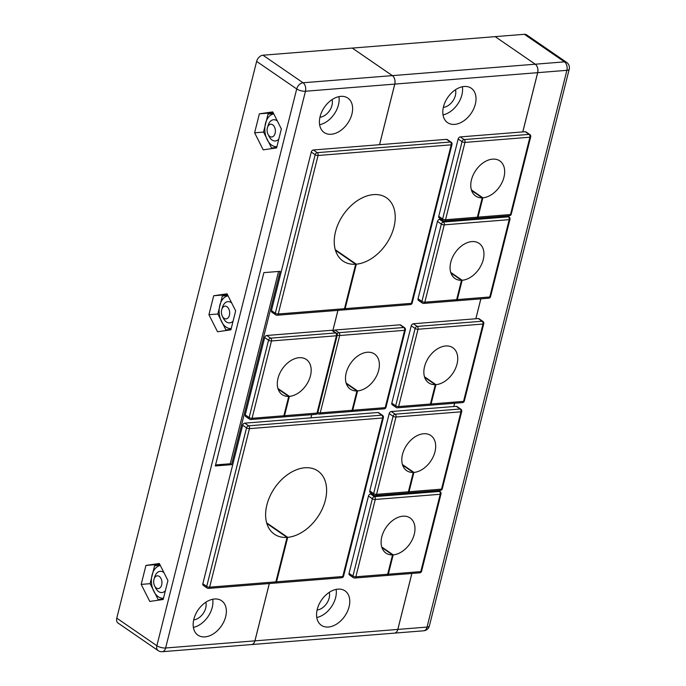 <?xml version="1.0" encoding="UTF-8"?>
<svg xmlns="http://www.w3.org/2000/svg" width="686" height="686" viewBox="0 0 686 686"><rect width="100%" height="100%" fill="white"/><g stroke="black" fill="none" stroke-linecap="round" stroke-linejoin="round"><path stroke-width="1.03" d="M337.932 589.128A20.889 14.14 124.5 0 0 318.939 604.589A20.889 14.14 124.5 0 0 321.331 625.289A20.889 14.14 124.5 0 0 328.414 627.021A20.889 14.14 124.5 0 0 347.399 611.552A20.889 14.14 124.5 0 0 345.007 590.86A20.889 14.14 124.5 0 0 337.932 589.128M464.182 86.496A20.889 14.14 124.5 0 0 445.188 101.965A20.889 14.14 124.5 0 0 447.589 122.657A20.889 14.14 124.5 0 0 454.664 124.389A20.889 14.14 124.5 0 0 473.649 108.92A20.889 14.14 124.5 0 0 471.256 88.228A20.889 14.14 124.5 0 0 464.182 86.496M443.027 114.879A20.889 14.14 124.5 0 0 462.364 86.762M443.345 107.393A12.365 8.369 124.5 0 0 452.871 100.936A12.365 8.369 124.5 0 0 455.487 89.737M316.778 617.511A20.889 14.14 124.5 0 0 336.114 589.385M317.095 610.017A12.365 8.369 124.5 0 0 326.622 603.569A12.365 8.369 124.5 0 0 329.237 592.37M390.18 564.304L390.823 564.244M411.171 483.244L410.52 483.296M454.612 403.239L453.789 406.524M433.218 395.479L432.566 395.53M480.835 298.847L475.835 318.758M459.44 291.087L458.788 291.138M480.517 207.189L479.866 207.241M524.387 34.3A6.397 4.33 -55.5 0 1 526.556 34.832L566.636 62.392A6.397 4.33 124.5 0 0 564.475 61.86L524.387 34.3L495.181 36.632L535.226 64.201A6.397 4.125 85.4 0 1 537.653 72.665L522.766 131.918M411.857 573.462L397.803 629.422A6.397 4.125 85.4 0 1 394.433 633.135A6.397 4.125 85.4 0 1 394.45 633.127L423.682 630.794A6.397 6.397 0 0 0 429.367 625.975A6.397 2.264 -165.9 0 1 427.044 627.081L566.893 70.324L537.687 72.665L522.801 131.918M269.341 583.529L254.943 640.853A6.397 4.125 85.4 0 1 251.573 644.557A6.397 4.125 85.4 0 1 251.556 644.557A6.397 4.125 85.4 0 0 254.909 640.853L269.306 583.537M354.859 401.747L354.216 401.799M495.146 36.641L352.278 48.089M352.252 48.063L262.961 55.206L303.041 82.766L392.332 75.623L352.252 48.063L392.366 75.623A6.397 4.125 85.4 0 1 394.793 84.095L379.564 144.695M337.949 310.372L332.839 330.721M311.753 414.67L310.955 417.86M411.892 573.453L397.837 629.422A6.397 4.125 85.4 0 1 394.467 633.127L251.573 644.557M495.181 36.632L535.26 64.201A6.397 4.125 85.4 0 1 537.687 72.665M480.869 298.847L475.87 318.758M454.647 403.239L453.823 406.524M340.77 96.366A20.889 14.14 124.5 0 0 321.785 111.835A20.889 14.14 124.5 0 0 324.178 132.527A20.889 14.14 124.5 0 0 331.252 134.259A20.889 14.14 124.5 0 0 350.246 118.789A20.889 14.14 124.5 0 0 347.853 98.098A20.889 14.14 124.5 0 0 340.77 96.366M214.521 598.998A20.889 14.14 124.5 0 0 195.536 614.459A20.889 14.14 124.5 0 0 197.928 635.159A20.889 14.14 124.5 0 0 205.003 636.882A20.889 14.14 124.5 0 0 223.988 621.422A20.889 14.14 124.5 0 0 221.595 600.73A20.889 14.14 124.5 0 0 214.521 598.998M256.633 61.397L116.783 618.155L156.862 645.715L296.712 88.957L256.633 61.397A6.397 4.33 -55.5 0 1 262.961 55.206M141.179 584.395L149.788 601.433L163.165 599.504L167.933 580.536L159.324 563.489L145.946 565.418L141.179 584.395L150.123 583.675M208.921 314.711L217.531 331.758L230.899 329.829L235.667 310.852L227.057 293.814L213.689 295.743L208.921 314.711L217.865 313.999M254.617 132.801L263.227 149.848L276.595 147.919L281.363 128.942L272.754 111.895L259.377 113.825L254.617 132.801L263.561 132.089M535.226 64.201L392.366 75.623A6.397 4.125 85.4 0 1 394.759 84.095L379.53 144.703M311.718 414.67L310.921 417.86M286.662 407.201L286.011 407.252M337.915 310.372L332.813 330.703M280.12 271.33L263.878 272.625L215.318 465.948L231.559 464.654L280.12 271.33M394.759 84.095L305.467 91.238L165.618 647.996A6.397 2.264 -165.9 0 1 156.862 645.715A6.397 4.33 124.5 0 0 158.114 650.594L118.026 623.034A6.397 4.33 -55.5 0 1 116.783 618.155M193.692 619.887A12.365 8.369 124.5 0 0 203.21 613.438A12.365 8.369 124.5 0 0 205.826 602.239M193.375 627.381A20.889 14.14 124.5 0 0 212.703 599.255M319.942 117.263A12.365 8.369 124.5 0 0 329.46 110.806A12.365 8.369 124.5 0 0 332.075 99.607M319.625 124.749A20.889 14.14 124.5 0 0 338.953 96.632M273.174 112.727L259.377 113.825M227.478 294.637L213.689 295.743M159.744 564.312L145.946 565.418M215.576 464.937L230.264 463.762L278.567 271.45M230.264 463.762L231.559 464.654M471.411 189.928L482.867 197.8A21.317 14.432 124.5 0 0 502.246 182.022A21.317 14.432 124.5 0 0 499.802 160.901A21.317 14.432 124.5 0 0 492.582 159.143A21.317 14.432 124.5 0 0 473.203 174.921A21.317 14.432 124.5 0 0 475.647 196.042A21.317 14.432 124.5 0 0 482.224 197.842L477.362 217.188A2.135 1.372 85.4 0 1 476.238 218.422L444.417 220.969A2.135 1.372 85.4 0 0 445.54 219.734L477.362 217.188M482.867 197.8L478.013 217.136A2.135 1.372 85.4 0 1 476.89 218.371A2.135 1.372 85.4 0 1 476.564 218.337M478.013 217.136L510.495 214.538L529.918 137.209L464.962 142.405L445.54 219.734A2.135 0.755 -165.9 0 1 442.624 218.971A2.135 1.441 124.5 0 0 443.036 220.6L439.16 217.934A2.135 1.441 -55.5 0 1 438.74 216.304L442.624 218.971L462.047 141.642L458.162 138.975L438.74 216.304M458.162 138.975A2.135 1.441 -55.5 0 1 460.272 136.917L464.156 139.584L529.103 134.387L525.227 131.721L460.272 136.917M525.227 131.721A2.135 1.441 -55.5 0 1 525.948 131.901L529.832 134.567A2.135 1.441 124.5 0 0 529.103 134.387A2.135 1.372 85.4 0 1 529.918 137.209A2.135 0.755 -165.9 0 0 530.69 136.84A2.135 2.135 0 0 0 529.832 134.567M471.608 190.545L482.224 197.842M450.702 272.376L462.158 280.257A21.317 14.432 124.5 0 0 481.538 264.47A21.317 14.432 124.5 0 0 479.094 243.359A21.317 14.432 124.5 0 0 471.874 241.592A21.317 14.432 124.5 0 0 452.494 257.37A21.317 14.432 124.5 0 0 454.938 278.49A21.317 14.432 124.5 0 0 461.515 280.291L456.653 299.636A2.135 1.372 85.4 0 1 455.53 300.871L423.708 303.418A2.135 1.372 85.4 0 0 424.831 302.183L456.653 299.636M462.158 280.257L457.305 299.585A2.135 1.372 85.4 0 1 456.181 300.82A2.135 1.372 85.4 0 1 455.856 300.785M457.305 299.585L489.778 296.987L509.201 219.657L444.254 224.854L424.831 302.183A2.135 0.755 -165.9 0 1 421.916 301.42A2.135 1.441 124.5 0 0 422.327 303.049L418.451 300.382A2.135 1.441 -55.5 0 1 418.031 298.753L421.916 301.42L441.338 224.099L437.454 221.432L418.031 298.753M437.454 221.432A2.135 1.441 -55.5 0 1 439.563 219.366L443.448 222.032L508.395 216.836L507.108 215.953M441.072 219.246L439.563 219.366M450.899 272.994L461.515 280.291M424.48 376.768L435.936 384.649A21.317 14.432 124.5 0 0 455.315 368.862A21.317 14.432 124.5 0 0 452.871 347.751A21.317 14.432 124.5 0 0 445.651 345.984A21.317 14.432 124.5 0 0 426.272 361.762A21.317 14.432 124.5 0 0 428.716 382.882A21.317 14.432 124.5 0 0 435.293 384.683L430.431 404.028A2.135 1.372 85.4 0 1 429.307 405.263L397.486 407.81A2.135 1.372 85.4 0 0 398.609 406.575L430.431 404.028M435.936 384.649L431.082 403.977A2.135 1.372 85.4 0 1 429.959 405.212A2.135 1.372 85.4 0 1 429.633 405.177M431.082 403.977L463.556 401.379L482.987 324.049L418.031 329.246L398.609 406.575A2.135 0.755 -165.9 0 1 395.693 405.812A2.135 1.441 124.5 0 0 396.105 407.441L392.229 404.774A2.135 1.441 -55.5 0 1 391.809 403.145L395.693 405.812L415.116 328.491L411.231 325.824L391.809 403.145M411.231 325.824A2.135 1.441 -55.5 0 1 413.341 323.758L417.225 326.425L482.172 321.228L478.296 318.561L413.341 323.758M478.296 318.561A2.135 1.441 -55.5 0 1 479.017 318.741L482.901 321.408A2.135 1.441 124.5 0 0 482.172 321.228A2.135 1.372 85.4 0 1 482.987 324.049A2.135 0.755 -165.9 0 0 483.759 323.681A2.135 2.135 0 0 0 482.901 321.408M424.677 377.386L435.293 384.683M402.442 464.533L413.898 472.414A21.317 14.432 124.5 0 0 433.269 456.627A21.317 14.432 124.5 0 0 430.825 435.516A21.317 14.432 124.5 0 0 423.605 433.749A21.317 14.432 124.5 0 0 404.226 449.527A21.317 14.432 124.5 0 0 406.669 470.647A21.317 14.432 124.5 0 0 413.246 472.448L408.384 491.793A2.135 1.372 85.4 0 1 407.27 493.037L375.439 495.575A2.135 1.372 85.4 0 0 376.563 494.34L408.384 491.793M413.898 472.414L409.036 491.742A2.135 1.372 85.4 0 1 407.913 492.977A2.135 1.372 85.4 0 1 407.587 492.942M409.036 491.742L441.518 489.144L460.941 411.823L395.985 417.011L376.563 494.34A2.135 0.755 -165.9 0 1 373.647 493.586A2.135 1.441 124.5 0 0 374.059 495.206L370.183 492.539A2.135 1.441 -55.5 0 1 369.763 490.919L373.647 493.586L393.069 416.256L389.194 413.589L369.763 490.919M389.194 413.589A2.135 1.441 -55.5 0 1 391.303 411.523L395.179 414.19L460.126 409.002L456.25 406.335L391.303 411.523M456.25 406.335A2.135 1.441 -55.5 0 1 456.97 406.506L460.855 409.173A2.135 1.441 124.5 0 0 460.126 409.002A2.135 1.372 85.4 0 1 460.941 411.823A2.135 0.755 -165.9 0 0 461.712 411.454A2.135 2.135 0 0 0 460.855 409.173M402.631 465.151L413.246 472.448M381.725 546.982L393.181 554.863A21.317 14.432 124.5 0 0 412.56 539.085A21.317 14.432 124.5 0 0 410.117 517.964A21.317 14.432 124.5 0 0 402.896 516.198A21.317 14.432 124.5 0 0 383.517 531.984A21.317 14.432 124.5 0 0 385.961 553.096A21.317 14.432 124.5 0 0 392.538 554.897L387.676 574.251A2.135 1.372 85.4 0 1 386.552 575.485L354.731 578.032A2.135 1.372 85.4 0 0 355.854 576.789L387.676 574.251M393.181 554.863L388.327 574.199A2.135 1.372 85.4 0 1 387.204 575.434A2.135 1.372 85.4 0 1 386.878 575.4M388.327 574.199L420.801 571.601L440.223 494.272L375.276 499.468L355.854 576.789A2.135 0.755 -165.9 0 1 352.938 576.034A2.135 1.441 124.5 0 0 353.35 577.663L349.474 574.997A2.135 1.441 -55.5 0 1 349.054 573.367L352.938 576.034L372.361 498.705L368.476 496.038L349.054 573.367M368.476 496.038A2.135 1.441 -55.5 0 1 370.586 493.971L374.47 496.647L439.417 491.45L438.131 490.567M372.095 493.851L370.586 493.971M381.922 547.6L392.538 554.897M277.924 388.49L289.381 396.362A21.317 14.432 124.5 0 0 308.76 380.584A21.317 14.432 124.5 0 0 306.316 359.473A21.317 14.432 124.5 0 0 299.096 357.706A21.317 14.432 124.5 0 0 279.716 373.484A21.317 14.432 124.5 0 0 282.16 394.604A21.317 14.432 124.5 0 0 288.737 396.405L283.875 415.75A2.135 1.372 85.4 0 1 282.752 416.985L250.93 419.532A2.135 1.372 85.4 0 0 252.054 418.297L283.875 415.75M289.381 396.362L284.527 415.699A2.135 1.372 85.4 0 1 283.404 416.934A2.135 1.372 85.4 0 1 283.078 416.899M284.527 415.699L317.001 413.101L336.423 335.771L271.476 340.968L252.054 418.297A2.135 0.755 -165.9 0 1 249.138 417.534A2.135 1.441 124.5 0 0 249.55 419.163L245.674 416.496A2.135 1.441 -55.5 0 1 245.254 414.867L249.138 417.534L268.56 340.205L264.676 337.538L245.254 414.867M264.676 337.538A2.135 1.441 -55.5 0 1 266.785 335.48L270.67 338.147L335.617 332.95L331.741 330.283L266.785 335.48M331.741 330.283A2.135 1.441 -55.5 0 1 332.461 330.463L336.346 333.13A2.135 1.441 124.5 0 0 335.617 332.95A2.135 1.372 85.4 0 1 336.423 335.771A2.135 0.755 -165.9 0 0 337.203 335.403A2.135 2.135 0 0 0 336.346 333.13M278.122 389.108L288.737 396.405M346.13 383.037L357.586 390.909A21.317 14.432 124.5 0 0 376.957 375.131A21.317 14.432 124.5 0 0 374.513 354.01A21.317 14.432 124.5 0 0 367.293 352.252A21.317 14.432 124.5 0 0 347.922 368.03A21.317 14.432 124.5 0 0 350.357 389.151A21.317 14.432 124.5 0 0 356.934 390.951L352.081 410.297A2.135 1.372 85.4 0 1 350.958 411.531L319.127 414.078A2.135 1.372 85.4 0 0 320.251 412.843L352.081 410.297M357.586 390.909L352.724 410.245A2.135 1.372 85.4 0 1 351.601 411.48A2.135 1.372 85.4 0 1 351.275 411.446M333.362 331.081A2.135 1.441 -55.5 0 1 334.991 330.026L338.867 332.693L403.822 327.496L399.938 324.83L334.991 330.026M399.938 324.83A2.135 1.441 -55.5 0 1 400.658 325.01L404.543 327.676A2.135 1.441 124.5 0 0 403.822 327.496A2.135 1.372 85.4 0 1 404.629 330.318L339.673 335.514L320.251 412.843A2.135 0.755 -165.9 0 1 317.867 412.372M346.327 383.654L356.934 390.951M163.491 598.218A16.413 10.59 85.4 0 1 158.286 596.751A16.413 10.59 85.4 0 1 151.443 579.053A16.413 10.59 85.4 0 1 160.361 565.538M163.319 598.895L158.209 599.667L163.225 599.272M158.209 599.667L150.105 583.632L154.59 565.77L160.061 564.947M231.225 328.534A16.413 10.59 85.4 0 1 226.028 327.068A16.413 10.59 85.4 0 1 219.186 309.369A16.413 10.59 85.4 0 1 228.095 295.863M231.053 329.22L225.951 329.992L230.959 329.589M225.951 329.992L217.848 313.948L222.333 296.095L227.795 295.272M276.921 146.624A16.413 10.59 85.4 0 1 271.716 145.158A16.413 10.59 85.4 0 1 264.873 127.459A16.413 10.59 85.4 0 1 273.791 113.953M276.75 147.31L271.639 148.082L276.655 147.679M271.639 148.082L263.544 132.038L268.029 114.176L273.491 113.353M269.778 136.411A6.397 4.125 -94.6 0 0 275.112 133.281A6.397 4.125 -94.6 0 0 272.694 124.809A6.397 4.125 -94.6 0 0 267.489 127.467A6.397 4.125 -94.6 0 0 268.037 134.31A6.397 4.125 -94.6 0 0 269.778 136.411M267.489 127.467L268.243 125.118A10.659 6.877 85.4 0 1 273.637 119.724A10.659 6.877 85.4 0 1 276.912 120.685A10.659 6.877 85.4 0 1 277.367 121.028M281.2 128.616A10.659 6.877 85.4 0 1 281.286 129.251M278.808 139.104A10.659 6.877 85.4 0 1 275.335 140.973A10.659 6.877 85.4 0 1 272.059 140.021A10.659 6.877 85.4 0 1 269.152 136.514L268.037 134.31M224.09 318.321A6.397 4.125 -94.6 0 0 229.424 315.191A6.397 4.125 -94.6 0 0 226.997 306.728A6.397 4.125 -94.6 0 0 221.801 309.386A6.397 4.125 -94.6 0 0 222.341 316.22A6.397 4.125 -94.6 0 0 224.09 318.321M221.801 309.386L222.547 307.028A10.659 6.877 85.4 0 1 227.941 301.643A10.659 6.877 85.4 0 1 231.216 302.595A10.659 6.877 85.4 0 1 231.671 302.938M235.504 310.526A10.659 6.877 85.4 0 1 235.59 311.17M233.12 321.014A10.659 6.877 85.4 0 1 229.639 322.892A10.659 6.877 85.4 0 1 226.363 321.931A10.659 6.877 85.4 0 1 223.465 318.424L222.341 316.22M156.348 588.005A6.397 4.125 -94.6 0 0 161.682 584.866A6.397 4.125 -94.6 0 0 159.263 576.403A6.397 4.125 -94.6 0 0 154.058 579.061A6.397 4.125 -94.6 0 0 154.607 585.895A6.397 4.125 -94.6 0 0 156.348 588.005M154.058 579.061L154.813 576.712A10.659 6.877 85.4 0 1 160.198 571.318A10.659 6.877 85.4 0 1 163.482 572.278A10.659 6.877 85.4 0 1 163.937 572.621M167.77 580.21A10.659 6.877 85.4 0 1 167.856 580.845M165.377 590.689A10.659 6.877 85.4 0 1 161.905 592.567A10.659 6.877 85.4 0 1 158.62 591.606A10.659 6.877 85.4 0 1 155.722 588.099L154.607 585.895M335.283 249.721L356.317 264.187A38.373 25.974 124.5 0 0 390.96 235.615A38.373 25.974 124.5 0 0 386.475 197.8A38.373 25.974 124.5 0 0 373.476 194.618A38.373 25.974 124.5 0 0 338.601 223.027A38.373 25.974 124.5 0 0 342.991 261.032A38.373 25.974 124.5 0 0 355.665 264.239L344.501 308.7A2.135 1.372 -94.6 0 1 343.377 309.935L277.127 315.234A2.135 1.372 85.4 0 0 278.25 313.999L344.501 308.7M356.317 264.187L345.152 308.649L411.403 303.349L451.217 144.832L318.064 155.482L278.25 313.999A2.135 0.755 -165.9 0 1 275.335 313.245A2.135 1.441 124.5 0 0 275.746 314.865L271.87 312.199A2.135 1.441 -55.5 0 1 271.45 310.578L275.335 313.245L315.148 154.719L311.273 152.052L271.45 310.578M311.273 152.052A2.135 1.441 -55.5 0 1 313.382 149.985L317.258 152.652L450.41 142.011L446.535 139.344L313.382 149.985M446.535 139.344A2.135 1.441 -55.5 0 1 447.255 139.515L451.131 142.182A2.135 1.441 124.5 0 0 450.41 142.011A2.135 1.372 85.4 0 1 451.217 144.832A2.135 0.755 -165.9 0 0 451.997 144.463A2.135 2.135 0 0 0 451.131 142.182M345.152 308.649A2.135 1.372 85.4 0 1 344.029 309.883A2.135 1.372 85.4 0 1 343.695 309.849M355.665 264.239L335.463 250.347M266.665 522.878L287.708 537.344A38.373 25.974 124.5 0 0 322.343 508.772A38.373 25.974 124.5 0 0 317.858 470.956A38.373 25.974 124.5 0 0 304.858 467.775A38.373 25.974 124.5 0 0 269.984 496.184A38.373 25.974 124.5 0 0 274.383 534.197A38.373 25.974 124.5 0 0 287.057 537.395L275.883 581.865A2.135 1.372 -94.6 0 1 274.76 583.1L208.51 588.399A2.135 1.372 85.4 0 0 209.633 587.156L275.883 581.865M287.708 537.344L276.535 581.805L342.786 576.514L382.608 417.988L249.455 428.639L209.633 587.156A2.135 0.755 -165.9 0 1 206.718 586.401A2.135 1.441 124.5 0 0 207.138 588.031L203.253 585.364A2.135 1.441 -55.5 0 1 202.842 583.735L206.718 586.401L246.54 427.875L242.655 425.209L202.842 583.735M242.655 425.209A2.135 1.441 -55.5 0 1 244.765 423.151L248.649 425.817L381.802 415.167L377.917 412.5L244.765 423.151M377.917 412.5A2.135 1.441 -55.5 0 1 378.638 412.68L382.522 415.347A2.135 1.441 124.5 0 0 381.802 415.167A2.135 1.372 85.4 0 1 382.608 417.988A2.135 0.755 -165.9 0 0 383.38 417.62A2.135 2.135 0 0 0 382.522 415.347M276.535 581.805A2.135 1.372 85.4 0 1 275.412 583.049A2.135 1.372 85.4 0 1 275.086 583.014M287.057 537.395L266.854 523.504M254.943 640.853L397.803 629.422M537.653 72.665L394.793 84.095M429.367 625.975L569.217 69.217A6.397 2.264 -165.9 0 1 566.893 70.324A6.397 4.125 85.4 0 0 564.475 61.86L535.26 64.201M397.837 629.422L427.044 627.081A6.397 4.125 85.4 0 1 423.682 630.794M158.114 650.594A6.397 6.397 0 0 0 162.248 651.7A6.397 4.125 85.4 0 0 165.618 647.996L254.909 640.853M303.041 82.766A6.397 4.33 124.5 0 0 296.712 88.957A6.397 2.264 -165.9 0 0 305.467 91.238A6.397 4.125 85.4 0 0 303.041 82.766M476.89 218.371L509.372 215.773A2.135 1.372 -94.6 0 0 510.495 214.538A2.135 0.755 -165.9 0 0 511.267 214.169L530.69 136.84M464.156 139.584A2.135 1.441 124.5 0 0 462.047 141.642A2.135 0.755 -165.9 0 0 464.962 142.405A2.135 1.372 -94.6 0 0 464.156 139.584M456.181 300.82L488.655 298.221A2.135 1.372 -94.6 0 0 489.778 296.987A2.135 0.755 -165.9 0 0 490.559 296.618L509.981 219.288A2.135 0.755 -165.9 0 1 509.201 219.657A2.135 1.372 85.4 0 0 508.395 216.836A2.135 1.441 124.5 0 1 509.115 217.016L507.529 215.919M443.448 222.032A2.135 1.441 124.5 0 0 441.338 224.099A2.135 0.755 -165.9 0 0 444.254 224.854A2.135 1.372 -94.6 0 0 443.448 222.032M429.959 405.212L462.433 402.613A2.135 1.372 -94.6 0 0 463.556 401.379A2.135 0.755 -165.9 0 0 464.336 401.01L483.759 323.681M417.225 326.425A2.135 1.441 124.5 0 0 415.116 328.491A2.135 0.755 -165.9 0 0 418.031 329.246A2.135 1.372 -94.6 0 0 417.225 326.425M407.913 492.977L440.395 490.387A2.135 1.372 -94.6 0 0 441.518 489.144A2.135 0.755 -165.9 0 0 442.29 488.775L461.712 411.454M395.179 414.19A2.135 1.441 124.5 0 0 393.069 416.256A2.135 0.755 -165.9 0 0 395.985 417.011A2.135 1.372 -94.6 0 0 395.179 414.19M387.204 575.434L419.678 572.836A2.135 1.372 -94.6 0 0 420.801 571.601A2.135 0.755 -165.9 0 0 421.581 571.232L441.004 493.903A2.135 0.755 -165.9 0 1 440.223 494.272A2.135 1.372 85.4 0 0 439.417 491.45A2.135 1.441 124.5 0 1 440.146 491.622L438.551 490.533M374.47 496.647A2.135 1.441 124.5 0 0 372.361 498.705A2.135 0.755 -165.9 0 0 375.276 499.468A2.135 1.372 -94.6 0 0 374.47 496.647M283.404 416.934L315.877 414.335A2.135 1.372 -94.6 0 0 317.001 413.101A2.135 0.755 -165.9 0 0 317.781 412.732L337.203 335.403M270.67 338.147A2.135 1.441 124.5 0 0 268.56 340.205A2.135 0.755 -165.9 0 0 271.476 340.968A2.135 1.372 -94.6 0 0 270.67 338.147M352.724 410.245L385.206 407.647L404.629 330.318A2.135 0.755 -165.9 0 0 405.4 329.949A2.135 2.135 0 0 0 404.543 327.676M351.601 411.48L384.083 408.882A2.135 1.372 -94.6 0 0 385.206 407.647A2.135 0.755 -165.9 0 0 385.978 407.278L405.4 329.949M337.263 335.034A2.135 0.755 -165.9 0 0 339.673 335.514A2.135 1.372 -94.6 0 0 338.867 332.693A2.135 1.441 124.5 0 0 337.075 333.996M317.472 413.418A2.135 1.441 124.5 0 0 317.747 413.709A2.135 2.135 0 0 0 319.127 414.078M344.029 309.883L410.279 304.584A2.135 1.372 -94.6 0 0 411.403 303.349A2.135 0.755 -165.9 0 0 412.175 302.98L451.997 144.463M317.258 152.652A2.135 1.441 124.5 0 0 315.148 154.719A2.135 0.755 -165.9 0 0 318.064 155.482A2.135 1.372 -94.6 0 0 317.258 152.652M275.412 583.049L341.662 577.749A2.135 1.372 -94.6 0 0 342.786 576.514A2.135 0.755 -165.9 0 0 343.566 576.137L383.38 417.62M248.649 425.817A2.135 1.441 124.5 0 0 246.54 427.875A2.135 0.755 -165.9 0 0 249.455 428.639A2.135 1.372 -94.6 0 0 248.649 425.817M569.217 69.217A6.397 6.397 0 0 0 566.636 62.392M162.248 651.7L251.539 644.557M443.036 220.6A2.135 2.135 0 0 0 444.417 220.969M509.372 215.773A2.135 2.135 0 0 0 511.267 214.169M509.981 219.288A2.135 2.135 0 0 0 509.115 217.016M422.327 303.049A2.135 2.135 0 0 0 423.708 303.418M488.655 298.221A2.135 2.135 0 0 0 490.559 296.618M396.105 407.441A2.135 2.135 0 0 0 397.486 407.81M462.433 402.613A2.135 2.135 0 0 0 464.336 401.01M374.059 495.206A2.135 2.135 0 0 0 375.439 495.575M440.395 490.387A2.135 2.135 0 0 0 442.29 488.775M441.004 493.903A2.135 2.135 0 0 0 440.146 491.622M353.35 577.663A2.135 2.135 0 0 0 354.731 578.032M419.678 572.836A2.135 2.135 0 0 0 421.581 571.232M249.55 419.163A2.135 2.135 0 0 0 250.93 419.532M315.877 414.335A2.135 2.135 0 0 0 317.781 412.732M384.083 408.882A2.135 2.135 0 0 0 385.978 407.278M275.746 314.865A2.135 2.135 0 0 0 277.127 315.234M410.279 304.584A2.135 2.135 0 0 0 412.175 302.98M207.138 588.031A2.135 2.135 0 0 0 208.51 588.399M341.662 577.749A2.135 2.135 0 0 0 343.566 576.137"/></g></svg>
